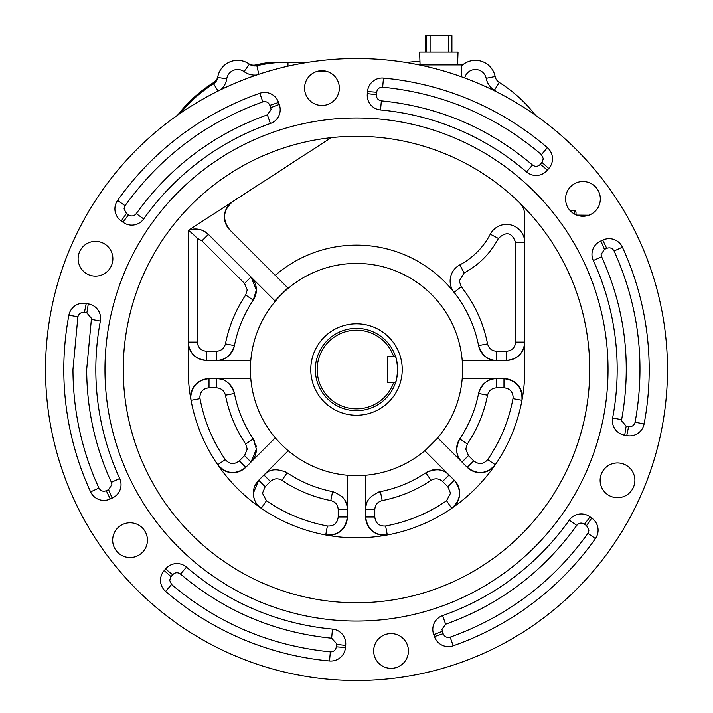 <?xml version="1.0" encoding="UTF-8"?>
<svg xmlns="http://www.w3.org/2000/svg" width="713" height="713" viewBox="0 0 713 713"><rect width="100%" height="100%" fill="white"/><g stroke="black" fill="none" stroke-linecap="round" stroke-linejoin="round"><path stroke-width="1.07" d="M461.525 64.919A9.144 9.144 0 0 0 464.35 63.68M177.671 115.105A139.026 139.026 0 0 1 213.757 82.458A9.144 9.144 0 0 0 217.866 76.514A20.124 20.124 0 0 1 248.65 63.68A9.144 9.144 0 0 0 255.762 64.945A139.026 139.026 0 0 1 271.377 62.2L287.981 62.2A139.026 139.026 0 0 0 256.849 65.739A9.144 9.144 0 0 1 249.425 64.223A20.124 20.124 0 0 0 217.706 77.459A9.144 9.144 0 0 1 213.561 83.804A139.026 139.026 0 0 0 180.336 113.26M576.924 215.121A0.918 0.918 0 0 1 576.015 214.212A0.918 0.918 0 0 0 576.924 215.121L588.867 215.228M570.052 210.54L574.188 210.54A1.827 1.827 0 0 1 576.015 212.376L576.015 214.212M457.568 64.919L458.031 52.111L419.609 52.111L420.073 64.919M430.091 52.111L430.091 35.65L451.917 35.65L451.917 52.111M425.723 35.65L425.723 52.111L425.723 35.65L426.321 35.65L426.321 52.111M430.091 35.65L426.321 35.65M265.156 486.747L262.473 493.209L266.448 500.758C285.004 513.422 305.316 521.836 327.383 525.998C333.782 526.354 337.383 523.351 338.203 517.005L338.203 509.554C337.864 504.822 335.395 501.827 330.823 500.579C313.203 497.086 296.929 490.348 281.991 480.357C277.874 478.004 274.015 478.378 270.423 481.48L265.156 486.747L258.685 480.277A18.297 18.297 0 0 0 261.27 508.298C256.163 504.563 253.516 499.537 253.329 493.209L258.685 480.277L288.15 450.812L281.475 444.555A106.103 106.103 0 0 1 356.5 263.427A106.103 106.103 0 0 1 431.525 444.555A106.103 106.103 0 0 1 281.475 444.555L275.218 437.88L245.753 467.345A18.297 18.297 0 0 1 217.732 464.76C226.288 474.127 235.629 474.992 245.753 467.345L239.283 460.874L244.55 455.607L251.021 462.077A18.297 18.297 0 0 0 256.377 449.137L251.021 462.077M254.675 441.418A18.297 18.297 0 0 0 253.267 438.932L245.673 444.039C235.691 429.11 228.944 412.836 225.451 395.216C224.203 390.635 221.208 388.175 216.476 387.827L209.025 387.827L209.025 378.674A18.297 18.297 0 0 0 191.039 400.314L190.736 396.972C191.895 385.938 197.991 379.842 209.025 378.674L250.709 378.674L250.709 360.386L206.494 360.386C195.46 359.218 189.364 353.122 188.205 342.088A18.297 18.297 0 0 0 206.494 360.386L206.494 351.242L216.476 351.242L216.476 360.386A18.297 18.297 0 0 0 234.425 345.609C230.656 355.867 224.666 360.796 216.476 360.386M535.329 115.105A139.026 139.026 0 0 0 499.243 82.458L494.385 90.212A129.882 129.882 0 0 1 498.28 92.743M667.484 369.53A310.984 310.984 0 0 1 356.5 680.514A310.984 310.984 0 0 1 45.516 369.53A310.984 310.984 0 0 1 356.5 58.546A310.984 310.984 0 0 1 667.484 369.53M373.674 650.96A17.379 17.379 0 0 1 391.054 633.581A17.379 17.379 0 0 1 408.433 650.96A17.379 17.379 0 0 1 391.054 668.339A17.379 17.379 0 0 1 373.674 650.96M600.123 480.321A17.379 17.379 0 0 1 617.503 462.942A17.379 17.379 0 0 1 634.882 480.321A17.379 17.379 0 0 1 617.503 497.701A17.379 17.379 0 0 1 600.123 480.321M565.569 198.891A17.379 17.379 0 0 1 582.949 181.512A17.379 17.379 0 0 1 600.328 198.891A17.379 17.379 0 0 1 582.949 216.271A17.379 17.379 0 0 1 565.569 198.891M304.567 88.1A17.379 17.379 0 0 1 321.946 70.721A17.379 17.379 0 0 1 339.326 88.1A17.379 17.379 0 0 1 321.946 105.479A17.379 17.379 0 0 1 304.567 88.1M78.118 258.739A17.379 17.379 0 0 1 95.497 241.359A17.379 17.379 0 0 1 112.877 258.739A17.379 17.379 0 0 1 95.497 276.118A17.379 17.379 0 0 1 78.118 258.739M112.672 540.169A17.379 17.379 0 0 1 130.051 522.789A17.379 17.379 0 0 1 147.431 540.169A17.379 17.379 0 0 1 130.051 557.548A17.379 17.379 0 0 1 112.672 540.169M345.457 647.511A14.634 14.634 0 0 1 329.513 660.978A292.695 292.695 0 0 1 165.603 591.398A14.634 14.634 0 0 1 164.213 570.578L171.049 576.657L169.658 580.302L171.566 584.464C217.51 623.376 270.441 645.844 330.351 651.869C333.746 651.842 335.743 650.158 336.331 646.816L345.457 647.511A45.73 45.73 0 0 1 345.653 645.443A14.634 14.634 0 0 0 332.481 629.098L331.634 638.206C274.612 632.476 224.238 611.094 180.505 574.054C177.697 572.093 175.077 572.334 172.662 574.758L165.559 568.992A45.73 45.73 0 0 1 164.213 570.578M608.029 369.53A251.529 251.529 0 0 1 356.5 621.059A251.529 251.529 0 0 1 104.971 369.53A251.529 251.529 0 0 1 356.5 118.002A251.529 251.529 0 0 1 608.029 369.53M110.239 498.948A14.634 14.634 0 0 1 90.604 491.881A292.695 292.695 0 0 1 68.903 315.137A14.634 14.634 0 0 1 86.246 303.533L84.392 312.49C81.024 312.134 78.858 313.586 77.895 316.839L72.958 369.53C73.127 411.214 81.781 450.723 98.92 488.057C100.631 490.981 103.091 491.863 106.282 490.704L110.239 498.948A45.73 45.73 0 0 1 112.137 498.093L108.554 489.679L111.888 484.626L111.388 482.336C95.079 446.81 86.843 409.209 86.674 369.53L91.478 318.354L86.852 312.936L88.287 303.898A45.73 45.73 0 0 1 86.246 303.533M88.287 303.898A14.634 14.634 0 0 1 100.364 321.073A260.682 260.682 0 0 0 119.695 478.512A14.634 14.634 0 0 1 112.137 498.093M125.06 205.718L124.053 208.891L126.451 213.419L121.29 220.977A14.634 14.634 0 0 1 117.6 200.433A292.695 292.695 0 0 1 259.808 93.269A14.634 14.634 0 0 1 278.533 102.485L269.853 105.364C268.471 102.262 266.127 101.112 262.83 101.906C206.155 122.244 160.238 156.842 125.06 205.718L117.6 200.433M279.229 104.437A14.634 14.634 0 0 1 270.396 123.483A260.682 260.682 0 0 0 143.714 218.944A14.634 14.634 0 0 1 122.975 222.189L128.474 214.871C131.406 216.645 133.999 216.244 136.254 213.659C169.721 167.145 213.428 134.204 267.375 114.846L271.047 109.668L270.69 107.708L279.229 104.437A45.73 45.73 0 0 1 278.533 102.485M123.26 369.53A233.24 233.24 0 0 1 356.5 136.29A233.24 233.24 0 0 1 589.74 369.53A233.24 233.24 0 0 1 356.5 602.77A233.24 233.24 0 0 1 123.26 369.53M245.673 295.022L253.267 300.128A18.297 18.297 0 0 0 256.377 289.924L253.267 300.128A124.392 124.392 0 0 0 234.425 345.609L225.451 343.853C228.944 326.233 235.682 309.959 245.673 295.022L247.233 289.924L244.55 283.453L201.922 240.825L197.349 238.347L197.349 342.088C197.929 347.614 200.977 350.662 206.494 351.242M402.23 369.53A45.73 45.73 0 0 1 356.5 415.26A45.73 45.73 0 0 1 310.77 369.53A45.73 45.73 0 0 1 356.5 323.8A45.73 45.73 0 0 1 402.23 369.53M393.692 382.337A39.331 39.331 0 0 1 333.194 401.214A39.331 39.331 0 0 1 333.194 337.846A39.331 39.331 0 0 1 393.692 356.723L387.596 356.723L387.596 382.337L395.617 382.337A41.158 41.158 0 0 1 315.342 369.53A41.158 41.158 0 0 1 395.617 356.723C396.312 357.471 396.989 361.741 397.658 369.53C396.998 377.311 396.312 381.58 395.617 382.337A41.158 41.158 0 0 0 395.867 357.525M393.692 356.723L395.02 356.723M395.813 357.338A41.158 41.158 0 0 0 395.617 356.723M256.377 289.924A18.297 18.297 0 0 0 251.021 276.983L256.377 289.924M256.208 446.623A18.297 18.297 0 0 0 255.646 444.03M221.841 379.485A18.297 18.297 0 0 0 216.476 378.674C224.64 378.246 230.62 383.175 234.425 393.451A18.297 18.297 0 0 0 227.028 382.025M225.451 395.216L234.425 393.451A124.392 124.392 0 0 0 253.267 438.932L256.377 449.137M268.32 471.783A18.297 18.297 0 0 0 263.953 475.01C269.425 468.931 277.134 468.183 287.098 472.764A124.392 124.392 0 0 0 332.579 491.605C342.837 495.375 347.757 501.364 347.356 509.554A18.297 18.297 0 0 0 345.502 501.533M343.987 498.975A18.297 18.297 0 0 0 341.964 496.587M281.991 480.357L287.098 472.764A18.297 18.297 0 0 0 285.441 471.774M429.235 470.99A18.297 18.297 0 0 0 425.902 472.764C435.821 468.183 443.539 468.931 449.047 475.01A18.297 18.297 0 0 0 430.982 470.384M366.455 504.189A18.297 18.297 0 0 0 365.644 509.554C365.216 501.391 370.145 495.41 380.421 491.605A18.297 18.297 0 0 0 378.55 492.077M382.177 500.579L380.421 491.605A124.392 124.392 0 0 0 425.902 472.764L431.009 480.357C416.08 490.348 399.806 497.086 382.177 500.579C377.605 501.827 375.145 504.822 374.797 509.554L374.797 517.005C375.608 523.351 379.218 526.346 385.617 525.998C407.684 521.836 427.996 513.422 446.552 500.758L450.527 493.209L447.844 486.747L454.315 480.277L424.85 450.812L437.782 437.88L467.247 467.345A18.297 18.297 0 0 0 495.268 464.76C486.712 474.127 477.371 474.992 467.247 467.345L473.717 460.874C478.78 464.787 483.45 464.35 487.728 459.582C500.383 441.026 508.806 420.715 512.968 398.647L513.119 396.972C512.567 391.401 509.519 388.353 503.975 387.827L503.975 378.674L462.291 378.674L462.291 360.386L506.506 360.386A18.297 18.297 0 0 0 524.795 342.088L515.651 342.088L515.651 242.67C512.068 232.447 506.319 231.039 498.396 238.436C490.446 253.382 479.02 264.888 464.136 272.954L459.849 264.88A73.172 73.172 0 0 0 490.294 234.194A18.297 18.297 0 0 1 524.795 242.67L515.651 242.67M479.68 389.842A18.297 18.297 0 0 0 478.575 393.451C482.345 383.193 488.334 378.273 496.524 378.674A18.297 18.297 0 0 0 480.482 388.175M467.327 444.039L459.733 438.932A18.297 18.297 0 0 0 461.979 462.077C455.901 456.605 455.152 448.896 459.733 438.932A124.392 124.392 0 0 0 478.575 393.451L487.549 395.216C484.056 412.827 477.318 429.101 467.327 444.039L465.767 449.137L468.45 455.607L473.717 460.874M464.136 272.954L459.279 281.029L461.249 286.706C474.564 303.658 483.325 322.713 487.549 343.853L478.575 345.609A18.297 18.297 0 0 0 496.524 360.386C488.36 360.814 482.38 355.894 478.575 345.609A124.392 124.392 0 0 0 275.245 275.343M229.764 229.862C222.037 219.515 223.026 210.094 232.732 201.583A18.297 18.297 0 0 0 229.764 229.862L287.802 287.9L274.87 300.833L208.392 234.363A18.297 18.297 0 0 0 188.205 230.504C189.631 231.065 192.679 233.686 197.349 238.347M327.383 525.998L325.716 534.991A18.297 18.297 0 0 0 347.356 517.005L347.356 475.339L365.644 475.339L365.644 517.005A18.297 18.297 0 0 0 387.284 534.991C374.61 535.561 367.4 529.572 365.644 517.005L374.797 517.005M451.73 508.298A18.297 18.297 0 0 0 454.315 480.277C461.953 490.401 461.097 499.742 451.73 508.298L446.552 500.758M521.961 400.314A18.297 18.297 0 0 0 503.975 378.674C516.542 380.43 522.531 387.64 521.961 400.314L512.968 398.647M201.922 240.825L208.392 234.363C202.447 228.989 195.71 227.705 188.205 230.504L331.144 137.671M487.549 343.853C488.797 348.425 491.792 350.885 496.524 351.242L506.506 351.242L506.506 360.386C517.54 359.218 523.636 353.122 524.795 342.088M325.716 534.991C338.39 535.561 345.6 529.572 347.356 517.005L338.203 517.005M461.249 286.706L454.074 292.375A18.297 18.297 0 0 1 459.849 264.88M519.269 202.483A18.297 18.297 0 0 1 524.795 215.584L524.795 369.53A168.295 168.295 0 0 1 356.5 537.825A168.295 168.295 0 0 1 188.205 369.53L188.205 230.504M445.625 624.214L441.953 629.392L443.147 633.705C444.529 636.798 446.873 637.948 450.17 637.155C506.845 616.816 552.762 582.218 587.94 533.342L588.947 530.169L586.549 525.641L591.71 518.084A45.73 45.73 0 0 1 590.025 516.872L584.526 524.189C581.594 522.415 579.001 522.825 576.746 525.401C543.279 571.915 499.572 604.856 445.625 624.214L442.604 615.577A260.682 260.682 0 0 0 569.286 520.116A14.634 14.634 0 0 1 590.025 516.872M621.62 419.69L621.522 420.706L626.148 426.124L628.608 426.579C631.976 426.927 634.142 425.474 635.105 422.221C645.826 362.97 638.821 305.904 614.08 251.003C612.369 248.079 609.909 247.197 606.718 248.356L602.761 240.112A45.73 45.73 0 0 1 600.863 240.967L604.446 249.381L601.112 254.434L601.612 256.725C625.158 308.97 631.834 363.291 621.62 419.69L612.636 417.987A260.682 260.682 0 0 0 593.305 260.548A14.634 14.634 0 0 1 600.863 240.967M541.434 154.596C495.49 115.684 442.559 93.216 382.649 87.191C379.254 87.218 377.257 88.902 376.669 92.244L367.543 91.549A45.73 45.73 0 0 1 367.347 93.626A14.634 14.634 0 0 0 380.519 109.962A260.682 260.682 0 0 1 526.533 171.94A14.634 14.634 0 0 0 547.441 170.068A45.73 45.73 0 0 1 548.787 168.482L541.951 162.404L543.342 158.758L541.434 154.596L547.397 147.662A14.634 14.634 0 0 1 548.787 168.482M442.31 631.353L433.771 634.623A45.73 45.73 0 0 1 434.467 636.575L443.147 633.705M626.148 426.124L624.713 435.162A45.73 45.73 0 0 1 626.754 435.536L628.608 426.579M121.29 220.977A45.73 45.73 0 0 1 122.975 222.189M591.71 518.084A14.634 14.634 0 0 1 595.4 538.627A292.695 292.695 0 0 1 453.192 645.791A14.634 14.634 0 0 1 434.467 636.575M433.771 634.623A14.634 14.634 0 0 1 442.604 615.577M602.761 240.112A14.634 14.634 0 0 1 622.396 247.179A292.695 292.695 0 0 1 644.097 423.923A14.634 14.634 0 0 1 626.754 435.536M624.713 435.162A14.634 14.634 0 0 1 612.636 417.987M367.543 91.549A14.634 14.634 0 0 1 383.487 78.082A292.695 292.695 0 0 1 547.397 147.662M165.559 568.992A14.634 14.634 0 0 1 186.467 567.12A260.682 260.682 0 0 0 332.481 629.098M419.137 64.919L461.685 64.919L461.685 76.87L461.685 65.774A20.124 20.124 0 0 1 495.134 76.514A9.144 9.144 0 0 0 499.243 82.458M494.385 90.212A18.297 18.297 0 0 1 486.168 78.323L495.134 76.514M464.724 77.984A10.98 10.98 0 0 1 486.168 78.323M326.581 71.353L317.303 71.353M256.609 75.025A18.297 18.297 0 0 1 244.051 71.621L249.425 64.223M217.706 77.459L226.743 78.84A10.98 10.98 0 0 1 244.051 71.621M226.743 78.84A18.297 18.297 0 0 1 220.923 89.66M409.333 63.065L409.28 62.2L404.066 62.2M308.934 62.2L287.981 62.2L287.981 66.184M409.28 62.2A139.026 139.026 0 0 1 419.939 61.371M574.188 210.54L574.188 213.9M448.379 35.65L448.379 52.111M68.903 315.137L77.895 316.839M376.669 92.244L376.419 94.722L367.347 93.626M376.419 94.722L376.384 95.39C376.633 98.483 378.3 100.31 381.366 100.854C438.388 106.585 488.761 127.966 532.495 165.006C535.303 166.967 537.923 166.735 540.338 164.302L547.441 170.068M209.025 387.827C203.481 388.353 200.433 391.401 199.881 396.972L200.032 398.647C204.194 420.715 212.608 441.026 225.272 459.582C229.541 464.35 234.212 464.787 239.283 460.874M216.476 351.242C221.208 350.894 224.203 348.425 225.451 343.853M251.021 276.983L244.55 283.453M244.55 455.607L247.233 449.137L245.673 444.039M216.476 378.674L216.476 387.827M338.203 509.554L347.356 509.554M332.579 491.605L330.823 500.579M263.953 475.01L270.423 481.48M447.844 486.747L442.577 481.48L449.047 475.01M442.577 481.48C438.985 478.378 435.126 478.004 431.009 480.357M365.644 509.554L374.797 509.554M503.975 387.827L496.524 387.827L496.524 378.674M496.524 387.827C491.792 388.166 488.797 390.635 487.549 395.216M461.979 462.077L468.45 455.607M496.524 351.242L496.524 360.386M197.349 342.088L188.205 342.088M506.506 351.242C512.023 350.662 515.08 347.605 515.651 342.088M191.039 400.314L200.032 398.647M225.272 459.582L217.732 464.76M261.27 508.298L266.448 500.758M387.284 534.991L385.617 525.998M495.268 464.76L487.728 459.582M498.396 238.436L490.294 234.194M586.549 525.641L584.526 524.189M606.718 248.356L604.446 249.381M540.338 164.302L541.951 162.404M270.69 107.708L269.853 105.364M126.451 213.419L128.474 214.871M86.852 312.936L84.392 312.49M106.282 490.704L108.554 489.679M336.331 646.816L336.581 644.338L345.653 645.443M172.662 574.758L171.049 576.657M336.581 644.338L336.616 643.67L331.634 638.206M453.192 645.791L450.17 637.155M576.746 525.401L569.286 520.116M587.94 533.342L595.4 538.627M644.097 423.923L635.105 422.221M601.612 256.725L593.305 260.548M614.08 251.003L622.396 247.179M532.495 165.006L526.533 171.94M381.366 100.854L380.519 109.962M382.649 87.191L383.487 78.082M259.808 93.269L262.83 101.906M267.375 114.846L270.396 123.483M136.254 213.659L143.714 218.944M91.38 319.371L100.364 321.073M111.388 482.336L119.695 478.512M98.92 488.057L90.604 491.881M330.351 651.869L329.513 660.978M171.566 584.464L165.603 591.398M180.505 574.054L186.467 567.12M256.849 65.739L258.819 74.286M218.133 91.023L213.561 83.804"/></g></svg>
